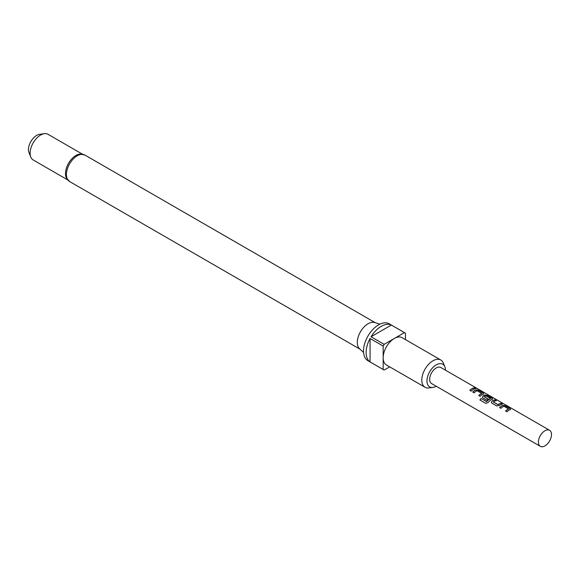 <?xml version="1.0" encoding="UTF-8"?>
<svg xmlns="http://www.w3.org/2000/svg" width="580" height="580" viewBox="0 0 580 580"><rect width="100%" height="100%" fill="white"/><g stroke="black" fill="none" stroke-linecap="round" stroke-linejoin="round"><path stroke-width="0.87" d="M477.101 388.687L476.912 388.578C475.382 387.781 474.918 387.694 475.52 388.317M475.578 388.143L476.999 388.411C475.455 387.607 474.984 387.52 475.578 388.143L475.201 387.752M477.42 388.709L476.999 388.411M66.25 177.69A14.819 8.555 -60 0 1 75.973 155.447A14.819 8.555 -60 0 1 79.888 154.062L84.883 155.049A15.283 8.823 120 0 0 77.242 155.803A15.283 8.823 120 0 0 67.251 169.273A15.283 8.823 120 0 0 69.6 181.518L66.25 177.69M379.885 324.176L374.731 322.524A15.283 8.823 120 0 0 368.097 323.727A15.283 8.823 120 0 0 358.389 336.327A15.283 8.823 120 0 0 359.564 348.79L363.573 352.437M445.462 370.178A13.072 7.547 120 0 0 444.853 366.741A13.072 7.547 120 0 0 436.218 364.863A13.072 7.547 120 0 0 427.126 378.849A13.072 7.547 120 0 0 432.919 387.411A13.072 7.547 120 0 0 436.203 386.222M432.919 387.411L428.968 387.955A15.747 9.091 -60 0 1 425.067 387.288A15.747 9.091 -60 0 1 422.653 374.665A15.747 9.091 -60 0 1 432.941 360.789A15.747 9.091 -60 0 1 440.814 360.006A15.747 9.091 -60 0 1 443.345 363.051L444.853 366.741M425.067 387.288L386.425 364.972A15.747 9.091 -60 0 1 383.162 357.766A15.747 9.091 -60 0 1 394.298 338.481L384.149 344.339A21.308 12.303 120 0 0 383.162 346.05L370.062 338.481L370.062 361.92L383.162 369.482A21.308 12.303 120 0 0 383.648 369.786A21.308 12.303 120 0 0 384.149 370.055L389.688 366.857M405.435 339.583L405.435 333.188A21.308 12.303 120 0 0 404.949 332.884L389.231 323.807A21.308 12.303 120 0 0 378.58 324.865A21.308 12.303 120 0 0 364.661 343.635A21.308 12.303 120 0 0 367.93 360.709L383.648 369.786M370.062 361.92A21.308 12.303 -60 0 1 370.062 338.481M371.055 336.77A21.308 12.303 -60 0 1 381.198 326.373A21.308 12.303 -60 0 1 391.348 325.054L371.055 336.77L384.149 344.339M82.382 154.135L48.009 134.292A14.819 8.555 120 0 0 44.341 133.668A14.819 8.555 120 0 0 40.6 135.031A14.819 8.555 120 0 0 30.812 157.1A14.819 8.555 120 0 0 33.191 159.964L67.556 179.807M44.341 133.668L39.599 134.313A11.614 6.706 120 0 0 36.67 135.379A11.614 6.706 120 0 0 29 152.671L30.812 157.1M544.946 445.875A9.265 5.35 -60 0 1 540.313 446.332A9.265 5.35 -60 0 1 538.9 438.915A9.265 5.35 -60 0 1 544.946 430.751A9.265 5.35 -60 0 1 549.579 430.287A9.265 5.35 -60 0 1 551 437.712A9.265 5.35 -60 0 1 544.946 445.875M510.103 409.611L510.066 408.509L505.252 405.732L502.722 405.355A9.265 5.35 -60 0 0 501.772 405.819A9.265 5.35 -60 0 0 499.561 407.544L500.939 408.334A9.265 5.35 -60 0 1 503.15 406.616A9.265 5.35 -60 0 1 503.918 406.225L508.544 408.9A9.265 5.35 -60 0 0 507.775 409.291A9.265 5.35 -60 0 0 505.564 411.01L506.942 411.8A9.265 5.35 -60 0 1 509.153 410.082A9.265 5.35 -60 0 1 510.103 409.611L510.61 409.19M495.023 399.83A9.265 5.35 -60 0 0 492.833 400.657A9.265 5.35 -60 0 0 491.862 401.302L491.405 402.542L491.905 403.122L496.719 405.899L499.242 405.565A9.265 5.35 -60 0 1 500.214 404.92A9.265 5.35 -60 0 1 502.403 404.093L500.989 403.462A9.077 5.242 -60 0 0 498.068 404.775L493.421 401.962A9.265 5.35 -60 0 1 494.203 401.454A9.265 5.35 -60 0 1 496.4 400.62L494.979 399.997A9.077 5.242 -60 0 0 491.884 401.44L491.427 402.614M486.656 401.556A9.265 5.35 -60 0 1 489.745 398.88A9.265 5.35 -60 0 1 490.513 398.489L490.499 398.649A9.077 5.242 -60 0 0 486.714 401.657L481.037 398.46A9.265 5.35 -60 0 0 479.914 400.019L485.692 403.354L488.019 402.636A9.265 5.35 -60 0 1 491.274 399.758A9.265 5.35 -60 0 1 492.224 399.286L492.724 398.866M492.202 399.453L492.137 398.358L487.323 395.575L484.822 395.19A9.077 5.242 -60 0 0 482.944 396.278L482.459 397.38L482.959 397.96L486.903 400.236A9.265 5.35 -60 0 1 488.237 399.091L484.329 396.713A9.265 5.35 -60 0 1 485.112 396.205A9.265 5.35 -60 0 1 485.88 395.814L490.513 398.489M482.923 396.14A9.265 5.35 -60 0 1 483.887 395.495A9.265 5.35 -60 0 1 484.837 395.031L487.367 395.408L492.181 398.185L492.224 399.286M483.278 394.132L483.241 393.022L478.427 390.246L475.897 389.869A9.265 5.35 -60 0 0 474.947 390.333A9.265 5.35 -60 0 0 472.736 392.058L474.114 392.849A9.265 5.35 -60 0 1 476.325 391.13A9.265 5.35 -60 0 1 477.093 390.739L481.726 393.414A9.265 5.35 -60 0 0 480.958 393.805A9.265 5.35 -60 0 0 478.747 395.524L480.117 396.321A9.265 5.35 -60 0 1 482.328 394.596A9.265 5.35 -60 0 1 483.278 394.132L483.785 393.704M474.208 387.81A9.265 5.35 -60 0 0 472.011 388.643A9.265 5.35 -60 0 0 469.8 390.362L471.177 391.159A9.265 5.35 -60 0 1 473.389 389.434A9.265 5.35 -60 0 1 475.586 388.607L474.164 387.976A9.077 5.242 -60 0 0 469.909 390.42M549.579 430.287L440.851 367.517A9.265 5.35 120 0 0 436.218 367.974A9.265 5.35 120 0 0 430.164 376.137A9.265 5.35 120 0 0 431.585 383.561L540.313 446.332M493.421 402.078L498.053 404.637A9.265 5.35 -60 0 1 498.836 404.129A9.265 5.35 -60 0 1 501.033 403.296M383.162 346.05L383.162 369.482M404.949 332.884A21.308 12.303 120 0 0 404.449 332.623L394.298 338.481A15.747 9.091 -60 0 1 402.172 337.698L440.814 360.006M404.449 332.623L391.348 325.054M475.332 388.651L474.164 387.976M478.427 390.246L475.883 390.028A9.077 5.242 -60 0 0 472.838 392.116M483.241 393.022L478.384 390.412M483.263 394.291L483.198 393.197M478.848 395.582A9.077 5.242 -60 0 1 481.712 393.574L481.726 393.414M482.944 396.278L482.488 397.452M488.142 399.163L484.329 396.829M486.548 401.693L481.037 398.46M480.008 400.07A9.077 5.242 -60 0 1 481.103 398.554M502.157 404.137L500.989 403.462M496.147 400.671L494.979 399.997M505.252 405.732L502.7 405.514A9.077 5.242 -60 0 0 499.663 407.602M510.066 408.509L505.202 405.899M510.081 409.777L510.023 408.683M505.666 411.068A9.077 5.242 -60 0 1 508.529 409.06L508.544 408.9M69.6 181.518L359.977 349.167M84.883 155.049L375.26 322.697"/></g></svg>
